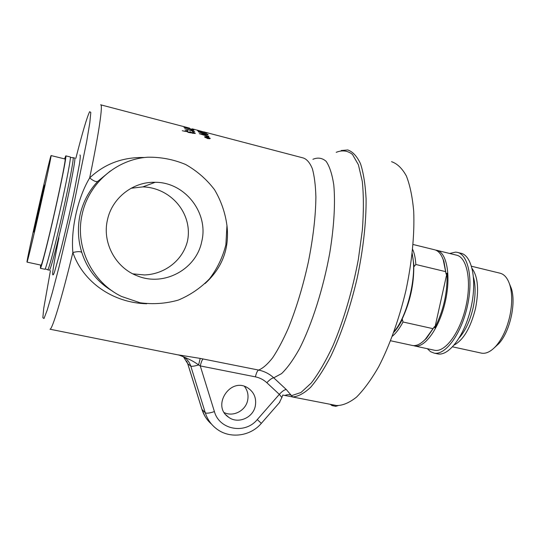 <?xml version="1.0" encoding="UTF-8"?>
<svg xmlns="http://www.w3.org/2000/svg" width="540" height="540" viewBox="0 0 540 540"><rect width="100%" height="100%" fill="white"/><g stroke="black" fill="none" stroke-linecap="round" stroke-linejoin="round"><path stroke-width="0.81" d="M132.847 273.848L144.47 274.954C164.572 274.259 182.783 260.55 187.508 240.968C191.599 221.231 180.92 201.4 163.067 192.146C156.587 188.838 149.85 187.083 142.85 186.894L131.105 188.251M107.48 219.773C112.064 197.924 133.137 181.555 155.149 182.297C185.078 182.088 208.973 213.158 201.71 241.657C196.283 269.278 164.099 286.875 137.552 275.954C115.681 267.982 101.932 242.663 107.48 219.773M199.247 133.643L200.603 133.859M201.609 134.413L208.892 136.694L199.26 133.677L206.955 134.683L198.511 131.942L208.116 134.818L200.61 133.826L208.771 136.35M206.935 134.75L208.116 134.818M198.268 131.531L207.86 134.352L198.268 131.531M206.712 133.063L198.437 130.748L198.653 131.281M197.654 130.734L198.389 130.936M198.437 130.748L199.044 131.395L197.188 130.316L206.739 132.962M201.555 131.362L197.613 130.234M197.201 130.187L200.86 131.146M205.423 132.415L196.628 129.992M196.587 129.971L197.215 130.133M203.884 131.868L205.457 132.28M207.495 137.916L207.509 137.43L208.373 137.93L207.509 137.43M206.908 137.707L207.023 137.302L205.726 136.775L208.764 137.572L208.865 138.173L206.948 137.68M208.359 137.747L208.791 138.22M207.036 137.403L207.475 137.518M182.243 130.727L185.497 131.429M186.401 131.517L187.63 131.301M189.54 128.115L188.71 127.892M188.21 127.771L182.351 126.218M185.038 126.941L184.066 126.677M183.323 126.468L187.846 127.676M186.422 127.602L187.623 127.919L186.422 127.602M193.914 130.147L183.978 127.393L191.059 128.986L193.914 130.147M191.72 130.471L192.301 130.754M192.355 131.038L193.597 131.362M194.717 131.652L184.727 128.797L192.422 130.808L190.728 129.924L191.896 130.228L194.717 131.652M195.264 133.265L192.456 131.78L195.217 133.502L188.494 132.462L185.159 130.639L187.663 130.815M190.181 132.05L192.773 133.353L194.197 133.279M186.131 131.031L188.312 132.314L190.1 132.273M187.637 130.781L186.165 130.903L188.386 132.05L190.141 132.125L189.972 131.699L192.854 133.09L194.272 133.016L192.456 131.78M185.159 130.639L187.711 130.511M209.149 138.821L209.594 138.497M207.549 138.382L209.662 138.193L207.171 136.863L205.099 136.816L207.502 138.55M205.058 136.958L205.207 137.572M209.5 137.943L210.148 138.605L207.596 138.578L204.505 136.85L205.355 136.681M204.505 136.85L207.124 136.694L210.222 138.341M144.565 157.525C122.951 156.978 104.652 163.775 89.674 177.91C77.794 197.593 70.693 229.203 72.873 252.518C83.038 281.954 112.698 302.879 146.698 303.764M205.038 283.574C222.345 267.793 229.649 248.387 226.942 225.369M292.592 396.934L286.288 389.529L273.746 377.818C269.413 373.849 264.371 371.27 258.606 370.069L200.212 358.405L178.207 354.861M182.534 356.346L178.74 354.983C187.738 358.283 194.353 361.611 198.578 364.959C194.413 366.181 191.815 366.565 190.775 366.093C188.919 360.605 185.227 356.981 179.692 355.226L49.991 329.218C52.178 329.724 61.466 299.464 72.873 252.518C77.76 251.323 80.744 251.336 81.83 252.558C77.956 240.212 77.375 227.549 80.109 214.562C83.207 201.629 89.127 190.532 97.875 181.278L110.295 171.052M100.622 104.8C103.16 103.626 99.137 132.199 89.674 177.91C93.575 181.069 96.309 182.189 97.875 181.278M112.556 291.148C97.592 282.346 87.352 269.487 81.83 252.558M82.249 213.914C88.81 183.067 116.91 159.125 147.818 157.208C160.967 157.019 173.576 159.448 185.652 164.504C197.019 170.944 206.638 179.334 214.508 189.675C221.11 200.846 225.261 212.821 226.955 225.612L225.889 244.674C222.777 257.148 217.337 268.508 209.574 278.741C200.644 288.002 190.215 295.117 178.281 300.098C165.807 303.629 153.083 304.519 140.11 302.771L121.642 296.494C91.955 282.339 74.466 246.375 82.249 213.914M186.651 361.078L187.758 363.744L183.465 356.825M224.282 412.627C233.381 417.137 245.639 410.663 247.631 400.41C248.677 395.165 247.624 390.494 244.458 386.397M200.212 358.405L198.578 364.959L200.266 365.924L255.393 376.853C259.767 377.764 263.588 379.721 266.848 382.725L279.322 394.362L281.86 397.528L282.744 395.05L292.599 396.934C298.033 396.637 304.02 393.451 310.554 387.376C317.291 379.593 324.115 369.083 331.007 355.84C341.206 334.26 350.379 307.193 357.102 278.424C363.238 249.575 366.329 221.704 366.08 198.74C365.324 184.471 363.467 172.793 360.504 163.701C356.994 156.269 352.755 151.679 347.78 149.951L341.192 150.518M255.299 406.053C253.091 417.865 237.904 424.312 228.629 417.238C211.241 406.019 230.378 376.616 247.664 387.821C254.09 392.094 256.635 398.176 255.299 406.053M203.175 358.972C202.19 359.6 201.224 361.921 200.266 365.924L214.414 411.588C209.709 413.14 206.678 413.552 205.315 412.844C207.367 419.229 210.971 424.46 216.149 428.524C229.372 439.189 250.344 436.502 261.326 423.367L261.313 423.387M312.903 159.293C317.844 157.248 322.252 157.923 326.133 161.332C329.596 166.388 332.141 174.211 333.767 184.802C335.441 202.493 334.118 226.274 329.798 252.74C323.372 288.434 311.85 324.554 299.471 348.759C293.274 359.822 287.314 368.105 281.583 373.606L273.746 377.818C272.018 378.014 269.716 379.647 266.848 382.725M284.843 395.469C287.422 394.369 289.744 394.396 291.809 395.564L300.976 392.492L311.269 383.022C318.539 373.558 325.789 361.091 333.018 345.62C343.589 320.625 352.553 290.25 358.317 259.551L362.36 230.04C363.737 211.451 363.71 195.203 362.273 181.285L358.405 164.761L352.451 154.42C347.612 150.599 342.198 149.904 336.211 152.334M279.295 402.779L281.86 397.528M391.541 161.683C397.231 163.607 402.172 168.365 406.363 175.966C409.995 185.207 412.439 196.992 413.708 211.329C414.666 234.367 411.973 262.156 405.864 290.75C399.094 319.228 389.509 345.836 378.621 366.849C371.216 379.708 363.825 389.819 356.454 397.177C349.272 402.833 342.63 405.621 336.521 405.526L335.077 405.243M338.033 405.662L335.664 406.31M334.031 405.041L332.06 405.608L330.237 404.305M64.591 158.888L65.779 155.858C66.818 154.973 61.884 180.38 54.898 211.329C47.918 242.271 41.222 268.414 40.412 268.299L40.574 265.046M51.098 155.574L65.056 159.003C66.042 158.18 61.371 182.203 54.783 211.376C48.209 240.543 41.884 265.255 41.108 265.16L41.053 265.147M65.846 155.878L70.234 156.958C71.401 156.107 66.602 181.514 59.616 212.423C52.65 243.324 45.839 269.406 44.894 269.264L44.827 269.251M50.99 155.722L51.071 155.567C51.665 154.643 46.602 178.666 39.994 207.954C33.392 237.242 27.412 262.123 27.027 262.116L27 262.103C26.204 261.603 49.262 159.361 50.99 155.722M33.581 232.085L43.902 186.347L44.563 185.058L39.535 208.217L33.959 232.065L33.581 232.085M44.267 186.428L43.902 186.347M38.495 209.527L39.191 209.689M449.651 253.476L455.558 252.126L456.975 252.295C468.254 254.084 473.56 279.133 467.269 306.68C461.12 334.253 445.385 355.455 434.228 353.14L430.529 351.675L427.336 348.698M433.964 350.136L434.727 350.298C445.284 352.485 460.134 332.438 465.925 306.437C471.859 280.456 466.877 256.784 456.206 255.083L437.279 250.432M457.866 252.518L460.559 253.179C471.926 254.988 477.306 280.037 471.022 307.55C464.886 335.09 449.077 356.252 437.832 353.916L437.022 353.74M471.528 266.254L499.669 273.105C504.225 274.084 507.614 278.033 509.827 284.951C512.345 293.713 512.318 304.189 509.76 316.386C506.864 328.786 502.295 338.641 496.064 345.944C491.036 351.5 486.216 353.909 481.606 353.167L480.89 353.012M494.39 347.713L498.839 343.636C509.915 331.729 516.335 303.284 511.313 288.347L509.456 283.804M454.214 345.019C463.577 339.829 470.678 327.645 475.511 308.462C479.095 290.101 477.981 276.811 472.163 268.596M435.719 250.128L436.475 250.236C446.708 251.822 451.258 275.528 445.291 301.664C439.459 327.827 424.987 348.098 414.869 346.005L413.377 345.6M422.692 341.779L426.512 338.31L434.498 326.585L434.828 327.881C443.637 310.392 447.687 292.154 446.992 273.152L446.141 274.178L443.9 261.259L442.395 257.668M446.141 274.178L443.286 259.99C441.16 253.908 438.129 250.472 434.207 249.683L413.1 244.499M411.858 345.35L412.58 345.512C416.543 346.14 420.829 344.021 425.425 339.154L434.498 326.585M412.655 249.386C414.389 253.186 415.442 258.215 415.827 264.478L414.113 266.51L412.209 253.503M393.802 332.309C396.779 329.117 399.62 324.817 402.347 319.41L403.029 321.995C399.587 328.462 396.029 333.194 392.377 336.191M394.072 331.553C407.612 316.285 417.501 274.023 412.121 254.3M414.113 266.51L413.775 265.187C414.099 284.283 410.002 302.704 401.483 320.45L402.347 319.41M446.992 273.152L434.828 327.881M415.827 264.478L445.48 271.593M432.81 328.624L403.029 321.995M205.868 132.415L303.345 157.991C306.956 159.266 309.967 162.871 312.39 168.804C314.395 176.074 315.556 185.456 315.893 196.945C315.704 215.96 313.193 237.634 308.367 261.968C302.987 286.369 296.325 308.414 288.367 328.118C283.095 340.085 277.85 349.974 272.646 357.784C267.577 364.244 262.892 368.341 258.606 370.069C257.418 370.649 256.351 372.911 255.393 376.853M75.877 158.267C82.445 132.482 87.035 116.957 89.647 111.699L90.814 112.442L89.836 122.567L86.609 141.878L74.459 201.238L59.13 266.605L52.387 292.424L47.209 310.122L43.983 318.539L42.849 317.689L43.713 308.441L50.443 270.621M47.621 269.851L47.696 269.865C48.722 270.027 55.607 243.986 62.566 213.104C69.538 182.223 74.264 156.816 73.015 157.639L70.403 157.484M58.955 237.782C55.607 253.996 53.325 266.713 52.677 272.909C52.562 275.738 53.129 275.576 54.378 272.43L60.858 249.635C65.347 231.829 69.707 212.969 73.933 193.05L79.515 163.633C80.352 157.714 80.48 154.832 79.9 154.973M73.096 157.66L74.682 158.051C75.978 157.234 71.3 182.642 64.334 213.509C57.375 244.377 50.443 270.398 49.37 270.229L49.295 270.209M187.711 363.704L201.926 409.347L205.315 412.844L190.775 366.093L187.758 363.744L202.061 409.685C203.904 415.442 207.063 420.269 211.552 424.15M286.288 389.529C284.519 389.651 282.197 391.257 279.322 394.362L257.276 419.58L261.326 423.367L279.841 402.158M257.276 419.58C245.214 434.525 219.362 429.935 214.414 411.588M459.412 337.649C465.534 330.575 470.09 320.679 473.081 307.962C475.592 296.055 475.747 285.903 473.54 277.506M142.85 186.894L155.149 182.297M195.946 129.809L192.213 128.831M182.331 126.239L100.872 104.861M45.164 268.913L49.37 270.229M204.856 416.077L202.014 409.631M336.521 405.526L291.911 396.846M284.162 395.341L282.737 395.057M228.629 417.238L226.051 414.956M335.873 406.35L332.06 405.608M44.894 269.264L40.412 268.299M27.027 262.116L41.108 265.16M437.832 353.916L434.228 353.14M511.313 288.347L509.827 284.951M498.839 343.636L496.064 345.944M481.606 353.167L452.601 346.835M443.9 261.259L443.286 259.99M426.512 338.31L425.425 339.154M434.727 350.298L414.869 346.005M412.58 345.512L390.616 340.76"/></g></svg>
